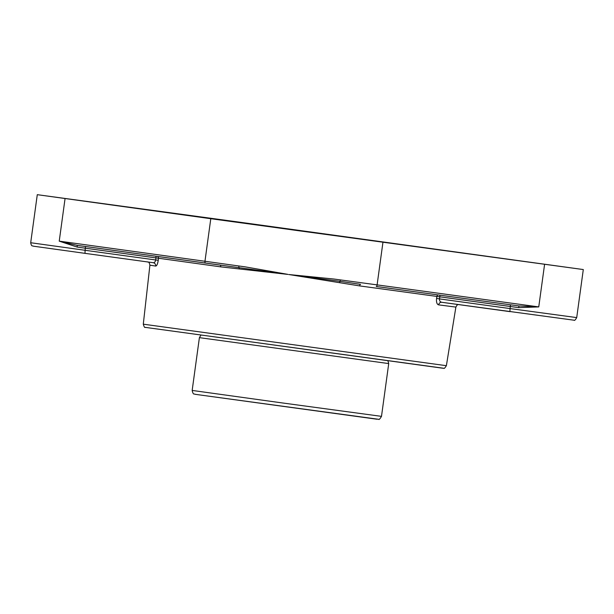 <?xml version="1.0" encoding="UTF-8"?>
<svg xmlns="http://www.w3.org/2000/svg" width="614" height="614" viewBox="0 0 614 614"><rect width="100%" height="100%" fill="white"/><g stroke="black" fill="none" stroke-linecap="round" stroke-linejoin="round"><path stroke-width="0.92" d="M237.641 221.915L583.3 269.554L210.794 218.707L37.285 194.676L237.641 221.915M288.703 274.542L289.601 274.604L288.703 274.542M382.944 242.315L377.111 284.881L333.862 279.025L289.601 274.604M287.828 274.358L245.078 266.844L204.961 261.265A1.719 0.929 97.9 0 0 205.652 263.091L220.012 265.079A1.719 0.936 97.9 0 1 220.71 266.86L287.82 274.404L76.98 245.324L59.236 241.141L77.164 247.081A1.719 0.407 97.8 0 0 76.996 245.324L205.652 263.091M340.402 279.869L340.056 281.327L289.593 274.65L359.674 285.917L439.824 296.823L439.923 295.173M156.002 256.238L155.902 257.88L220.71 266.86M339.603 282.732A1.719 0.399 100 0 1 340.056 281.327L360.518 284.351A1.719 0.622 -82.2 0 0 359.674 285.917M518.676 307.637L538.754 306.908L518.968 305.949L518.676 307.637L510.326 306.493L510.403 304.774M239.214 268.963A1.719 0.729 -84.5 0 0 238.992 267.466A1.719 0.622 -82.2 0 1 238.884 265.946M158.251 260.244L155.672 259.968C155.304 261.84 154.475 262.754 153.185 262.708A3.055 2.94 -81.8 0 1 155.695 266.054C156.793 265.954 157.644 264.02 158.251 260.244L158.473 258.195A1.719 1.635 -81.9 0 0 157.545 256.452M438.181 294.935A1.719 1.489 97.6 0 0 436.892 296.378L436.562 298.419C436.216 302.218 436.915 304.367 438.657 304.866L455.88 307.1C457.952 303.101 458.474 305.143 459.065 304.544M153.193 262.708L153.185 262.708A3.055 2.94 -81.8 0 1 153.208 262.708L85.001 253.352L153.193 262.708M436.562 298.419L439.478 298.895L439.824 296.823L510.326 306.493L510.042 308.573L439.478 298.895C439.378 300.799 440.131 301.934 441.75 302.288L441.742 302.28A3.055 2.709 -82.4 0 0 438.657 304.866M297.498 230.588L192.435 216.051L225.66 220.357L436.562 249.414L297.498 230.588M117.197 205.629L62.858 198.184L117.197 205.629M557.581 266.031L503.242 258.586L557.581 266.031M200.862 335.275L199.397 337.646L192.167 390.427L282.018 402.899L381.494 416.361L388.723 363.58L387.948 360.902M156.892 328.943L442.801 368.223M210.794 218.707L204.961 261.265L59.236 241.141L65.061 198.575M77.164 247.081L155.902 257.88L155.672 259.968L85.108 250.289L85.001 253.352L33.248 246.16C32.619 245.431 31.521 247.135 30.7 242.73L85.108 250.289L85.469 246.49M544.587 264.35L538.754 306.908L377.111 284.881A1.719 0.622 97.8 0 1 376.267 286.492L518.968 305.949L376.267 286.492M143.292 324.177C144.075 326.817 144.72 327.876 145.219 327.362L443.676 368.246C444.014 368.868 444.92 368.024 446.378 365.691L143.292 324.177L149.9 265.187L155.695 266.054M441.75 302.288L509.935 311.636L510.042 308.573L576.715 317.599C575.387 319.917 574.504 320.784 574.09 320.216L441.742 302.28M195.183 394.311L377.149 419.247M199.397 337.646L388.723 363.58M446.378 365.691L455.88 307.1M147.521 261.863C147.92 262.592 149.01 260.812 149.9 265.187M37.285 194.676L30.7 242.73M583.3 269.554L576.715 317.599M381.494 416.361C379.943 418.971 378.984 419.953 378.615 419.285L195.267 394.326C194.254 393.397 193.333 395.639 192.167 390.427"/></g></svg>
